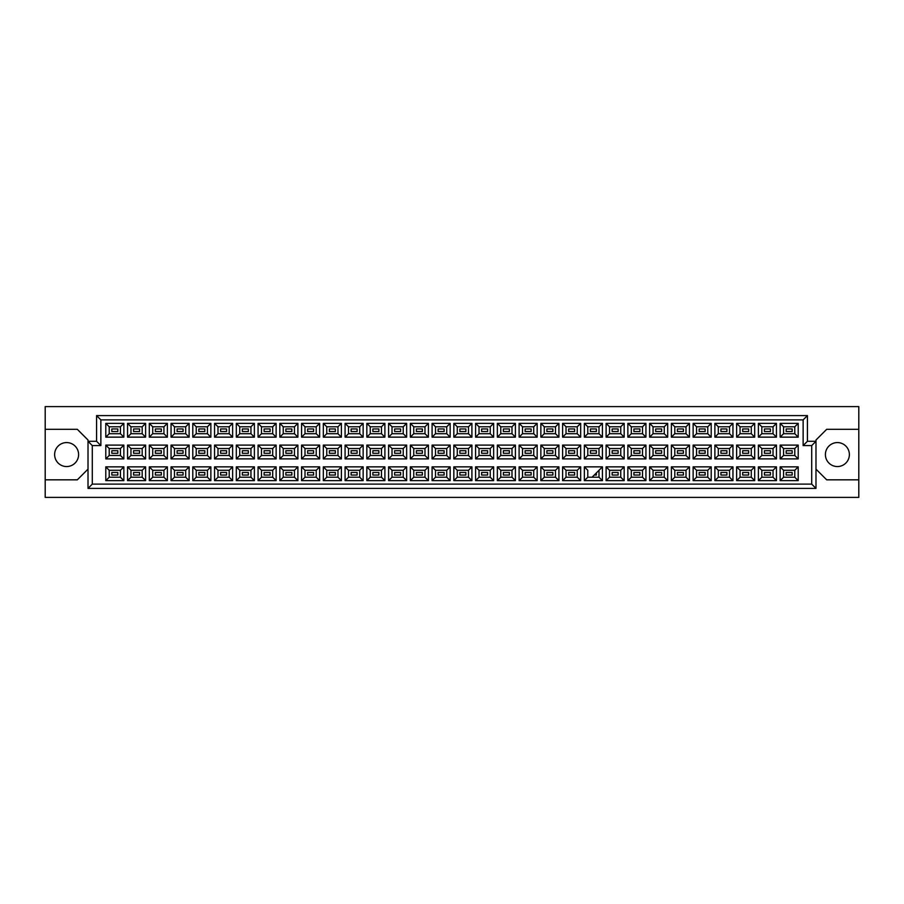 <?xml version="1.0" encoding="UTF-8"?>
<svg xmlns="http://www.w3.org/2000/svg" width="904" height="904" viewBox="0 0 904 904"><rect width="100%" height="100%" fill="white"/><g stroke="black" fill="none" stroke-linecap="round" stroke-linejoin="round"><path stroke-width="1.36" d="M837.386 442.576A11.989 11.989 0 0 0 825.397 454.565A11.989 11.989 0 0 0 837.386 466.554A11.989 11.989 0 0 0 849.376 454.565A11.989 11.989 0 0 0 837.386 442.576M45.2 479.832L45.2 497.392L858.8 497.392L858.8 406.608L45.2 406.608L45.2 479.832L77.315 479.832L88.016 469.131M815.984 469.131L826.685 479.832L858.8 479.832M66.614 442.576A11.989 11.989 0 0 0 54.624 454.565A11.989 11.989 0 0 0 66.614 466.554A11.989 11.989 0 0 0 78.603 454.565A11.989 11.989 0 0 0 66.614 442.576M858.8 429.31L826.685 429.31L815.984 440.011L815.984 488.397L88.016 488.397L88.016 440.011L77.315 429.31L45.2 429.31M92.298 445.582L88.016 441.299L96.581 441.299L96.581 415.603L807.419 415.603L807.419 441.299L815.984 441.299L811.702 445.582L803.136 445.582L803.136 419.885L100.864 419.885L100.864 445.582L92.298 445.582L92.298 484.115L811.702 484.115L811.702 445.582M792.175 475.041L786.175 475.041L786.175 472.464L792.175 472.464L792.175 475.041L786.175 475.041L786.175 472.464L792.175 472.464L792.175 475.041M792.175 453.288L786.175 453.288L786.175 450.712L792.175 450.712L792.175 453.288L786.175 453.288L786.175 450.712L792.175 450.712L792.175 453.288M792.175 431.536L786.175 431.536L786.175 428.959L792.175 428.959L792.175 431.536L786.175 431.536L786.175 428.959L792.175 428.959L792.175 431.536M770.423 475.041L764.422 475.041L764.422 472.464L770.423 472.464L770.423 475.041L764.422 475.041L764.422 472.464L770.423 472.464L770.423 475.041M770.423 453.288L764.422 453.288L764.422 450.712L770.423 450.712L770.423 453.288L764.422 453.288L764.422 450.712L770.423 450.712L770.423 453.288M770.423 431.536L764.422 431.536L764.422 428.959L770.423 428.959L770.423 431.536L764.422 431.536L764.422 428.959L770.423 428.959L770.423 431.536M748.659 475.041L742.67 475.041L742.67 472.464L748.659 472.464L748.659 475.041L742.67 475.041L742.67 472.464L748.659 472.464L748.659 475.041M748.659 453.288L742.67 453.288L742.67 450.712L748.659 450.712L748.659 453.288L742.67 453.288L742.67 450.712L748.659 450.712L748.659 453.288M748.659 431.536L742.67 431.536L742.67 428.959L748.659 428.959L748.659 431.536L742.67 431.536L742.67 428.959L748.659 428.959L748.659 431.536M726.906 475.041L720.917 475.041L720.917 472.464L726.906 472.464L726.906 475.041L720.917 475.041L720.917 472.464L726.906 472.464L726.906 475.041M726.906 453.288L720.917 453.288L720.917 450.712L726.906 450.712L726.906 453.288L720.917 453.288L720.917 450.712L726.906 450.712L726.906 453.288M726.906 431.536L720.917 431.536L720.917 428.959L726.906 428.959L726.906 431.536L720.917 431.536L720.917 428.959L726.906 428.959L726.906 431.536M705.154 475.041L699.165 475.041L699.165 472.464L705.154 472.464L705.154 475.041L699.165 475.041L699.165 472.464L705.154 472.464L705.154 475.041M705.154 453.288L699.165 453.288L699.165 450.712L705.154 450.712L705.154 453.288L699.165 453.288L699.165 450.712L705.154 450.712L705.154 453.288M705.154 431.536L699.165 431.536L699.165 428.959L705.154 428.959L705.154 431.536L699.165 431.536L699.165 428.959L705.154 428.959L705.154 431.536M683.401 475.041L677.412 475.041L677.412 472.464L683.401 472.464L683.401 475.041L677.412 475.041L677.412 472.464L683.401 472.464L683.401 475.041M683.401 453.288L677.412 453.288L677.412 450.712L683.401 450.712L683.401 453.288L677.412 453.288L677.412 450.712L683.401 450.712L683.401 453.288M683.401 431.536L677.412 431.536L677.412 428.959L683.401 428.959L683.401 431.536L677.412 431.536L677.412 428.959L683.401 428.959L683.401 431.536M661.649 475.041L655.66 475.041L655.66 472.464L661.649 472.464L661.649 475.041L655.66 475.041L655.66 472.464L661.649 472.464L661.649 475.041M661.649 453.288L655.66 453.288L655.66 450.712L661.649 450.712L661.649 453.288L655.66 453.288L655.66 450.712L661.649 450.712L661.649 453.288M661.649 431.536L655.66 431.536L655.66 428.959L661.649 428.959L661.649 431.536L655.66 431.536L655.66 428.959L661.649 428.959L661.649 431.536M639.896 475.041L633.907 475.041L633.907 472.464L639.896 472.464L639.896 475.041L633.907 475.041L633.907 472.464L639.896 472.464L639.896 475.041M639.896 453.288L633.907 453.288L633.907 450.712L639.896 450.712L639.896 453.288L633.907 453.288L633.907 450.712L639.896 450.712L639.896 453.288M639.896 431.536L633.907 431.536L633.907 428.959L639.896 428.959L639.896 431.536L633.907 431.536L633.907 428.959L639.896 428.959L639.896 431.536M618.144 475.041L612.155 475.041L612.155 472.464L618.144 472.464L618.144 475.041L612.155 475.041L612.155 472.464L618.144 472.464L618.144 475.041M618.144 453.288L612.155 453.288L612.155 450.712L618.144 450.712L618.144 453.288L612.155 453.288L612.155 450.712L618.144 450.712L618.144 453.288M618.144 431.536L612.155 431.536L612.155 428.959L618.144 428.959L618.144 431.536L612.155 431.536L612.155 428.959L618.144 428.959L618.144 431.536M596.391 475.041L594.256 475.041L596.391 475.041L596.391 472.894L596.391 475.041M596.391 453.288L590.402 453.288L590.402 450.712L596.391 450.712L596.391 453.288L590.402 453.288L590.402 450.712L596.391 450.712L596.391 453.288M596.391 431.536L590.402 431.536L590.402 428.959L596.391 428.959L596.391 431.536L590.402 431.536L590.402 428.959L596.391 428.959L596.391 431.536M574.639 475.041L568.65 475.041L568.65 472.464L574.639 472.464L574.639 475.041L568.65 475.041L568.65 472.464L574.639 472.464L574.639 475.041M574.639 453.288L568.65 453.288L568.65 450.712L574.639 450.712L574.639 453.288L568.65 453.288L568.65 450.712L574.639 450.712L574.639 453.288M574.639 431.536L568.65 431.536L568.65 428.959L574.639 428.959L574.639 431.536L568.65 431.536L568.65 428.959L574.639 428.959L574.639 431.536M552.886 475.041L546.886 475.041L546.886 472.464L552.886 472.464L552.886 475.041L546.886 475.041L546.886 472.464L552.886 472.464L552.886 475.041M552.886 453.288L546.886 453.288L546.886 450.712L552.886 450.712L552.886 453.288L546.886 453.288L546.886 450.712L552.886 450.712L552.886 453.288M552.886 431.536L546.886 431.536L546.886 428.959L552.886 428.959L552.886 431.536L546.886 431.536L546.886 428.959L552.886 428.959L552.886 431.536M531.134 475.041L525.134 475.041L525.134 472.464L531.134 472.464L531.134 475.041L525.134 475.041L525.134 472.464L531.134 472.464L531.134 475.041M531.134 453.288L525.134 453.288L525.134 450.712L531.134 450.712L531.134 453.288L525.134 453.288L525.134 450.712L531.134 450.712L531.134 453.288M531.134 431.536L525.134 431.536L525.134 428.959L531.134 428.959L531.134 431.536L525.134 431.536L525.134 428.959L531.134 428.959L531.134 431.536M509.381 475.041L503.381 475.041L503.381 472.464L509.381 472.464L509.381 475.041L503.381 475.041L503.381 472.464L509.381 472.464L509.381 475.041M509.381 453.288L503.381 453.288L503.381 450.712L509.381 450.712L509.381 453.288L503.381 453.288L503.381 450.712L509.381 450.712L509.381 453.288M509.381 431.536L503.381 431.536L503.381 428.959L509.381 428.959L509.381 431.536L503.381 431.536L503.381 428.959L509.381 428.959L509.381 431.536M487.629 475.041L481.629 475.041L481.629 472.464L487.629 472.464L487.629 475.041L481.629 475.041L481.629 472.464L487.629 472.464L487.629 475.041M487.629 453.288L481.629 453.288L481.629 450.712L487.629 450.712L487.629 453.288L481.629 453.288L481.629 450.712L487.629 450.712L487.629 453.288M487.629 431.536L481.629 431.536L481.629 428.959L487.629 428.959L487.629 431.536L481.629 431.536L481.629 428.959L487.629 428.959L487.629 431.536M465.876 475.041L459.876 475.041L459.876 472.464L465.876 472.464L465.876 475.041L459.876 475.041L459.876 472.464L465.876 472.464L465.876 475.041M465.876 453.288L459.876 453.288L459.876 450.712L465.876 450.712L465.876 453.288L459.876 453.288L459.876 450.712L465.876 450.712L465.876 453.288M465.876 431.536L459.876 431.536L459.876 428.959L465.876 428.959L465.876 431.536L459.876 431.536L459.876 428.959L465.876 428.959L465.876 431.536M444.124 475.041L438.124 475.041L438.124 472.464L444.124 472.464L444.124 475.041L438.124 475.041L438.124 472.464L444.124 472.464L444.124 475.041M444.124 453.288L438.124 453.288L438.124 450.712L444.124 450.712L444.124 453.288L438.124 453.288L438.124 450.712L444.124 450.712L444.124 453.288M444.124 431.536L438.124 431.536L438.124 428.959L444.124 428.959L444.124 431.536L438.124 431.536L438.124 428.959L444.124 428.959L444.124 431.536M422.371 475.041L416.371 475.041L416.371 472.464L422.371 472.464L422.371 475.041L416.371 475.041L416.371 472.464L422.371 472.464L422.371 475.041M422.371 453.288L416.371 453.288L416.371 450.712L422.371 450.712L422.371 453.288L416.371 453.288L416.371 450.712L422.371 450.712L422.371 453.288M422.371 431.536L416.371 431.536L416.371 428.959L422.371 428.959L422.371 431.536L416.371 431.536L416.371 428.959L422.371 428.959L422.371 431.536M400.619 475.041L394.619 475.041L394.619 472.464L400.619 472.464L400.619 475.041L394.619 475.041L394.619 472.464L400.619 472.464L400.619 475.041M400.619 453.288L394.619 453.288L394.619 450.712L400.619 450.712L400.619 453.288L394.619 453.288L394.619 450.712L400.619 450.712L400.619 453.288M400.619 431.536L394.619 431.536L394.619 428.959L400.619 428.959L400.619 431.536L394.619 431.536L394.619 428.959L400.619 428.959L400.619 431.536M378.866 475.041L372.866 475.041L372.866 472.464L378.866 472.464L378.866 475.041L372.866 475.041L372.866 472.464L378.866 472.464L378.866 475.041M378.866 453.288L372.866 453.288L372.866 450.712L378.866 450.712L378.866 453.288L372.866 453.288L372.866 450.712L378.866 450.712L378.866 453.288M378.866 431.536L372.866 431.536L372.866 428.959L378.866 428.959L378.866 431.536L372.866 431.536L372.866 428.959L378.866 428.959L378.866 431.536M357.114 475.041L351.114 475.041L351.114 472.464L357.114 472.464L357.114 475.041L351.114 475.041L351.114 472.464L357.114 472.464L357.114 475.041M357.114 453.288L351.114 453.288L351.114 450.712L357.114 450.712L357.114 453.288L351.114 453.288L351.114 450.712L357.114 450.712L357.114 453.288M357.114 431.536L351.114 431.536L351.114 428.959L357.114 428.959L357.114 431.536L351.114 431.536L351.114 428.959L357.114 428.959L357.114 431.536M335.35 475.041L329.361 475.041L329.361 472.464L335.35 472.464L335.35 475.041L329.361 475.041L329.361 472.464L335.35 472.464L335.35 475.041M335.35 453.288L329.361 453.288L329.361 450.712L335.35 450.712L335.35 453.288L329.361 453.288L329.361 450.712L335.35 450.712L335.35 453.288M335.35 431.536L329.361 431.536L329.361 428.959L335.35 428.959L335.35 431.536L329.361 431.536L329.361 428.959L335.35 428.959L335.35 431.536M313.598 475.041L307.609 475.041L307.609 472.464L313.598 472.464L313.598 475.041L307.609 475.041L307.609 472.464L313.598 472.464L313.598 475.041M313.598 453.288L307.609 453.288L307.609 450.712L313.598 450.712L313.598 453.288L307.609 453.288L307.609 450.712L313.598 450.712L313.598 453.288M313.598 431.536L307.609 431.536L307.609 428.959L313.598 428.959L313.598 431.536L307.609 431.536L307.609 428.959L313.598 428.959L313.598 431.536M291.845 475.041L285.856 475.041L285.856 472.464L291.845 472.464L291.845 475.041L285.856 475.041L285.856 472.464L291.845 472.464L291.845 475.041M291.845 453.288L285.856 453.288L285.856 450.712L291.845 450.712L291.845 453.288L285.856 453.288L285.856 450.712L291.845 450.712L291.845 453.288M291.845 431.536L285.856 431.536L285.856 428.959L291.845 428.959L291.845 431.536L285.856 431.536L285.856 428.959L291.845 428.959L291.845 431.536M270.093 475.041L264.104 475.041L264.104 472.464L270.093 472.464L270.093 475.041L264.104 475.041L264.104 472.464L270.093 472.464L270.093 475.041M270.093 453.288L264.104 453.288L264.104 450.712L270.093 450.712L270.093 453.288L264.104 453.288L264.104 450.712L270.093 450.712L270.093 453.288M270.093 431.536L264.104 431.536L264.104 428.959L270.093 428.959L270.093 431.536L264.104 431.536L264.104 428.959L270.093 428.959L270.093 431.536M248.34 475.041L242.351 475.041L242.351 472.464L248.34 472.464L248.34 475.041L242.351 475.041L242.351 472.464L248.34 472.464L248.34 475.041M248.34 453.288L242.351 453.288L242.351 450.712L248.34 450.712L248.34 453.288L242.351 453.288L242.351 450.712L248.34 450.712L248.34 453.288M248.34 431.536L242.351 431.536L242.351 428.959L248.34 428.959L248.34 431.536L242.351 431.536L242.351 428.959L248.34 428.959L248.34 431.536M226.588 475.041L220.599 475.041L220.599 472.464L226.588 472.464L226.588 475.041L220.599 475.041L220.599 472.464L226.588 472.464L226.588 475.041M226.588 453.288L220.599 453.288L220.599 450.712L226.588 450.712L226.588 453.288L220.599 453.288L220.599 450.712L226.588 450.712L226.588 453.288M226.588 431.536L220.599 431.536L220.599 428.959L226.588 428.959L226.588 431.536L220.599 431.536L220.599 428.959L226.588 428.959L226.588 431.536M204.835 475.041L198.846 475.041L198.846 472.464L204.835 472.464L204.835 475.041L198.846 475.041L198.846 472.464L204.835 472.464L204.835 475.041M204.835 453.288L198.846 453.288L198.846 450.712L204.835 450.712L204.835 453.288L198.846 453.288L198.846 450.712L204.835 450.712L204.835 453.288M204.835 431.536L198.846 431.536L198.846 428.959L204.835 428.959L204.835 431.536L198.846 431.536L198.846 428.959L204.835 428.959L204.835 431.536M183.083 475.041L177.094 475.041L177.094 472.464L183.083 472.464L183.083 475.041L177.094 475.041L177.094 472.464L183.083 472.464L183.083 475.041M183.083 453.288L177.094 453.288L177.094 450.712L183.083 450.712L183.083 453.288L177.094 453.288L177.094 450.712L183.083 450.712L183.083 453.288M183.083 431.536L177.094 431.536L177.094 428.959L183.083 428.959L183.083 431.536L177.094 431.536L177.094 428.959L183.083 428.959L183.083 431.536M161.33 475.041L155.341 475.041L155.341 472.464L161.33 472.464L161.33 475.041L155.341 475.041L155.341 472.464L161.33 472.464L161.33 475.041M161.33 453.288L155.341 453.288L155.341 450.712L161.33 450.712L161.33 453.288L155.341 453.288L155.341 450.712L161.33 450.712L161.33 453.288M161.33 431.536L155.341 431.536L155.341 428.959L161.33 428.959L161.33 431.536L155.341 431.536L155.341 428.959L161.33 428.959L161.33 431.536M139.578 475.041L133.577 475.041L133.577 472.464L139.578 472.464L139.578 475.041L133.577 475.041L133.577 472.464L139.578 472.464L139.578 475.041M139.578 453.288L133.577 453.288L133.577 450.712L139.578 450.712L139.578 453.288L133.577 453.288L133.577 450.712L139.578 450.712L139.578 453.288M139.578 431.536L133.577 431.536L133.577 428.959L139.578 428.959L139.578 431.536L133.577 431.536L133.577 428.959L139.578 428.959L139.578 431.536M117.825 475.041L111.825 475.041L111.825 472.464L117.825 472.464L117.825 475.041L111.825 475.041L111.825 472.464L117.825 472.464L117.825 475.041M117.825 453.288L111.825 453.288L111.825 450.712L117.825 450.712L117.825 453.288L111.825 453.288L111.825 450.712L117.825 450.712L117.825 453.288M117.825 431.536L111.825 431.536L111.825 428.959L117.825 428.959L117.825 431.536L111.825 431.536L111.825 428.959L117.825 428.959L117.825 431.536M109.215 426.778L109.215 433.717L120.435 433.717L120.435 426.778L109.215 426.778L105.791 423.354L123.859 423.354L123.859 437.14L120.435 433.717M120.435 426.778L123.859 423.354M798.209 480.645L780.141 480.645L780.141 466.859L798.209 466.859L798.209 480.645L794.785 477.222L794.785 470.283L783.565 470.283L783.565 477.222L794.785 477.222M798.209 458.893L780.141 458.893L780.141 445.107L798.209 445.107L798.209 458.893L794.785 455.469L794.785 448.531L783.565 448.531L783.565 455.469L794.785 455.469M798.209 437.14L780.141 437.14L780.141 423.354L798.209 423.354L798.209 437.14L794.785 433.717L794.785 426.778L783.565 426.778L783.565 433.717L794.785 433.717M776.457 480.645L758.388 480.645L758.388 466.859L776.457 466.859L776.457 480.645L773.033 477.222L773.033 470.283L761.812 470.283L761.812 477.222L773.033 477.222M776.457 458.893L758.388 458.893L758.388 445.107L776.457 445.107L776.457 458.893L773.033 455.469L773.033 448.531L761.812 448.531L761.812 455.469L773.033 455.469M776.457 437.14L758.388 437.14L758.388 423.354L776.457 423.354L776.457 437.14L773.033 433.717L773.033 426.778L761.812 426.778L761.812 433.717L773.033 433.717M754.704 480.645L736.636 480.645L736.636 466.859L754.704 466.859L754.704 480.645L751.28 477.222L751.28 470.283L740.06 470.283L740.06 477.222L751.28 477.222M754.704 458.893L736.636 458.893L736.636 445.107L754.704 445.107L754.704 458.893L751.28 455.469L751.28 448.531L740.06 448.531L740.06 455.469L751.28 455.469M754.704 437.14L736.636 437.14L736.636 423.354L754.704 423.354L754.704 437.14L751.28 433.717L751.28 426.778L740.06 426.778L740.06 433.717L751.28 433.717M732.952 480.645L714.883 480.645L714.883 466.859L732.952 466.859L732.952 480.645L729.528 477.222L729.528 470.283L718.307 470.283L718.307 477.222L729.528 477.222M732.952 458.893L714.883 458.893L714.883 445.107L732.952 445.107L732.952 458.893L729.528 455.469L729.528 448.531L718.307 448.531L718.307 455.469L729.528 455.469M732.952 437.14L714.883 437.14L714.883 423.354L732.952 423.354L732.952 437.14L729.528 433.717L729.528 426.778L718.307 426.778L718.307 433.717L729.528 433.717M711.199 480.645L693.131 480.645L693.131 466.859L711.199 466.859L711.199 480.645L707.775 477.222L707.775 470.283L696.555 470.283L696.555 477.222L707.775 477.222M711.199 458.893L693.131 458.893L693.131 445.107L711.199 445.107L711.199 458.893L707.775 455.469L707.775 448.531L696.555 448.531L696.555 455.469L707.775 455.469M711.199 437.14L693.131 437.14L693.131 423.354L711.199 423.354L711.199 437.14L707.775 433.717L707.775 426.778L696.555 426.778L696.555 433.717L707.775 433.717M689.447 480.645L671.367 480.645L671.367 466.859L689.447 466.859L689.447 480.645L686.012 477.222L686.012 470.283L674.802 470.283L674.802 477.222L686.012 477.222M689.447 458.893L671.367 458.893L671.367 445.107L689.447 445.107L689.447 458.893L686.012 455.469L686.012 448.531L674.802 448.531L674.802 455.469L686.012 455.469M689.447 437.14L671.367 437.14L671.367 423.354L689.447 423.354L689.447 437.14L686.012 433.717L686.012 426.778L674.802 426.778L674.802 433.717L686.012 433.717M667.694 480.645L649.614 480.645L649.614 466.859L667.694 466.859L667.694 480.645L664.259 477.222L664.259 470.283L653.05 470.283L653.05 477.222L664.259 477.222M667.694 458.893L649.614 458.893L649.614 445.107L667.694 445.107L667.694 458.893L664.259 455.469L664.259 448.531L653.05 448.531L653.05 455.469L664.259 455.469M667.694 437.14L649.614 437.14L649.614 423.354L667.694 423.354L667.694 437.14L664.259 433.717L664.259 426.778L653.05 426.778L653.05 433.717L664.259 433.717M645.942 480.645L627.862 480.645L627.862 466.859L645.942 466.859L645.942 480.645L642.507 477.222L642.507 470.283L631.297 470.283L631.297 477.222L642.507 477.222M645.942 458.893L627.862 458.893L627.862 445.107L645.942 445.107L645.942 458.893L642.507 455.469L642.507 448.531L631.297 448.531L631.297 455.469L642.507 455.469M645.942 437.14L627.862 437.14L627.862 423.354L645.942 423.354L645.942 437.14L642.507 433.717L642.507 426.778L631.297 426.778L631.297 433.717L642.507 433.717M624.178 480.645L606.109 480.645L606.109 466.859L624.178 466.859L624.178 480.645L620.754 477.222L620.754 470.283L609.533 470.283L609.533 477.222L620.754 477.222M624.178 458.893L606.109 458.893L606.109 445.107L624.178 445.107L624.178 458.893L620.754 455.469L620.754 448.531L609.533 448.531L609.533 455.469L620.754 455.469M624.178 437.14L606.109 437.14L606.109 423.354L624.178 423.354L624.178 437.14L620.754 433.717L620.754 426.778L609.533 426.778L609.533 433.717L620.754 433.717M602.426 480.645L584.357 480.645L584.357 466.859L602.426 466.859L602.426 480.645L599.002 477.222L599.002 470.283M602.426 458.893L584.357 458.893L584.357 445.107L602.426 445.107L602.426 458.893L599.002 455.469L599.002 448.531L587.781 448.531L587.781 455.469L599.002 455.469M602.426 437.14L584.357 437.14L584.357 423.354L602.426 423.354L602.426 437.14L599.002 433.717L599.002 426.778L587.781 426.778L587.781 433.717L599.002 433.717M580.673 480.645L562.604 480.645L562.604 466.859L580.673 466.859L580.673 480.645L577.249 477.222L577.249 470.283L566.028 470.283L566.028 477.222L577.249 477.222M580.673 458.893L562.604 458.893L562.604 445.107L580.673 445.107L580.673 458.893L577.249 455.469L577.249 448.531L566.028 448.531L566.028 455.469L577.249 455.469M580.673 437.14L562.604 437.14L562.604 423.354L580.673 423.354L580.673 437.14L577.249 433.717L577.249 426.778L566.028 426.778L566.028 433.717L577.249 433.717M558.921 480.645L540.852 480.645L540.852 466.859L558.921 466.859L558.921 480.645L555.497 477.222L555.497 470.283L544.276 470.283L544.276 477.222L555.497 477.222M558.921 458.893L540.852 458.893L540.852 445.107L558.921 445.107L558.921 458.893L555.497 455.469L555.497 448.531L544.276 448.531L544.276 455.469L555.497 455.469M558.921 437.14L540.852 437.14L540.852 423.354L558.921 423.354L558.921 437.14L555.497 433.717L555.497 426.778L544.276 426.778L544.276 433.717L555.497 433.717M537.168 480.645L519.099 480.645L519.099 466.859L537.168 466.859L537.168 480.645L533.744 477.222L533.744 470.283L522.523 470.283L522.523 477.222L533.744 477.222M537.168 458.893L519.099 458.893L519.099 445.107L537.168 445.107L537.168 458.893L533.744 455.469L533.744 448.531L522.523 448.531L522.523 455.469L533.744 455.469M537.168 437.14L519.099 437.14L519.099 423.354L537.168 423.354L537.168 437.14L533.744 433.717L533.744 426.778L522.523 426.778L522.523 433.717L533.744 433.717M515.416 480.645L497.347 480.645L497.347 466.859L515.416 466.859L515.416 480.645L511.992 477.222L511.992 470.283L500.771 470.283L500.771 477.222L511.992 477.222M515.416 458.893L497.347 458.893L497.347 445.107L515.416 445.107L515.416 458.893L511.992 455.469L511.992 448.531L500.771 448.531L500.771 455.469L511.992 455.469M515.416 437.14L497.347 437.14L497.347 423.354L515.416 423.354L515.416 437.14L511.992 433.717L511.992 426.778L500.771 426.778L500.771 433.717L511.992 433.717M493.663 480.645L475.594 480.645L475.594 466.859L493.663 466.859L493.663 480.645L490.239 477.222L490.239 470.283L479.018 470.283L479.018 477.222L490.239 477.222M493.663 458.893L475.594 458.893L475.594 445.107L493.663 445.107L493.663 458.893L490.239 455.469L490.239 448.531L479.018 448.531L479.018 455.469L490.239 455.469M493.663 437.14L475.594 437.14L475.594 423.354L493.663 423.354L493.663 437.14L490.239 433.717L490.239 426.778L479.018 426.778L479.018 433.717L490.239 433.717M471.911 480.645L453.842 480.645L453.842 466.859L471.911 466.859L471.911 480.645L468.487 477.222L468.487 470.283L457.266 470.283L457.266 477.222L468.487 477.222M471.911 458.893L453.842 458.893L453.842 445.107L471.911 445.107L471.911 458.893L468.487 455.469L468.487 448.531L457.266 448.531L457.266 455.469L468.487 455.469M471.911 437.14L453.842 437.14L453.842 423.354L471.911 423.354L471.911 437.14L468.487 433.717L468.487 426.778L457.266 426.778L457.266 433.717L468.487 433.717M450.158 480.645L432.089 480.645L432.089 466.859L450.158 466.859L450.158 480.645L446.734 477.222L446.734 470.283L435.513 470.283L435.513 477.222L446.734 477.222M450.158 458.893L432.089 458.893L432.089 445.107L450.158 445.107L450.158 458.893L446.734 455.469L446.734 448.531L435.513 448.531L435.513 455.469L446.734 455.469M450.158 437.14L432.089 437.14L432.089 423.354L450.158 423.354L450.158 437.14L446.734 433.717L446.734 426.778L435.513 426.778L435.513 433.717L446.734 433.717M428.406 480.645L410.337 480.645L410.337 466.859L428.406 466.859L428.406 480.645L424.982 477.222L424.982 470.283L413.761 470.283L413.761 477.222L424.982 477.222M428.406 458.893L410.337 458.893L410.337 445.107L428.406 445.107L428.406 458.893L424.982 455.469L424.982 448.531L413.761 448.531L413.761 455.469L424.982 455.469M428.406 437.14L410.337 437.14L410.337 423.354L428.406 423.354L428.406 437.14L424.982 433.717L424.982 426.778L413.761 426.778L413.761 433.717L424.982 433.717M406.653 480.645L388.584 480.645L388.584 466.859L406.653 466.859L406.653 480.645L403.229 477.222L403.229 470.283L392.008 470.283L392.008 477.222L403.229 477.222M406.653 458.893L388.584 458.893L388.584 445.107L406.653 445.107L406.653 458.893L403.229 455.469L403.229 448.531L392.008 448.531L392.008 455.469L403.229 455.469M406.653 437.14L388.584 437.14L388.584 423.354L406.653 423.354L406.653 437.14L403.229 433.717L403.229 426.778L392.008 426.778L392.008 433.717L403.229 433.717M384.901 480.645L366.832 480.645L366.832 466.859L384.901 466.859L384.901 480.645L381.477 477.222L381.477 470.283L370.256 470.283L370.256 477.222L381.477 477.222M384.901 458.893L366.832 458.893L366.832 445.107L384.901 445.107L384.901 458.893L381.477 455.469L381.477 448.531L370.256 448.531L370.256 455.469L381.477 455.469M384.901 437.14L366.832 437.14L366.832 423.354L384.901 423.354L384.901 437.14L381.477 433.717L381.477 426.778L370.256 426.778L370.256 433.717L381.477 433.717M363.148 480.645L345.079 480.645L345.079 466.859L363.148 466.859L363.148 480.645L359.724 477.222L359.724 470.283L348.503 470.283L348.503 477.222L359.724 477.222M363.148 458.893L345.079 458.893L345.079 445.107L363.148 445.107L363.148 458.893L359.724 455.469L359.724 448.531L348.503 448.531L348.503 455.469L359.724 455.469M363.148 437.14L345.079 437.14L345.079 423.354L363.148 423.354L363.148 437.14L359.724 433.717L359.724 426.778L348.503 426.778L348.503 433.717L359.724 433.717M341.396 480.645L323.327 480.645L323.327 466.859L341.396 466.859L341.396 480.645L337.972 477.222L337.972 470.283L326.751 470.283L326.751 477.222L337.972 477.222M341.396 458.893L323.327 458.893L323.327 445.107L341.396 445.107L341.396 458.893L337.972 455.469L337.972 448.531L326.751 448.531L326.751 455.469L337.972 455.469M341.396 437.14L323.327 437.14L323.327 423.354L341.396 423.354L341.396 437.14L337.972 433.717L337.972 426.778L326.751 426.778L326.751 433.717L337.972 433.717M319.643 480.645L301.574 480.645L301.574 466.859L319.643 466.859L319.643 480.645L316.219 477.222L316.219 470.283L304.998 470.283L304.998 477.222L316.219 477.222M319.643 458.893L301.574 458.893L301.574 445.107L319.643 445.107L319.643 458.893L316.219 455.469L316.219 448.531L304.998 448.531L304.998 455.469L316.219 455.469M319.643 437.14L301.574 437.14L301.574 423.354L319.643 423.354L319.643 437.14L316.219 433.717L316.219 426.778L304.998 426.778L304.998 433.717L316.219 433.717M297.891 480.645L279.822 480.645L279.822 466.859L297.891 466.859L297.891 480.645L294.467 477.222L294.467 470.283L283.246 470.283L283.246 477.222L294.467 477.222M297.891 458.893L279.822 458.893L279.822 445.107L297.891 445.107L297.891 458.893L294.467 455.469L294.467 448.531L283.246 448.531L283.246 455.469L294.467 455.469M297.891 437.14L279.822 437.14L279.822 423.354L297.891 423.354L297.891 437.14L294.467 433.717L294.467 426.778L283.246 426.778L283.246 433.717L294.467 433.717M276.138 480.645L258.058 480.645L258.058 466.859L276.138 466.859L276.138 480.645L272.703 477.222L272.703 470.283L261.493 470.283L261.493 477.222L272.703 477.222M276.138 458.893L258.058 458.893L258.058 445.107L276.138 445.107L276.138 458.893L272.703 455.469L272.703 448.531L261.493 448.531L261.493 455.469L272.703 455.469M276.138 437.14L258.058 437.14L258.058 423.354L276.138 423.354L276.138 437.14L272.703 433.717L272.703 426.778L261.493 426.778L261.493 433.717L272.703 433.717M254.386 480.645L236.306 480.645L236.306 466.859L254.386 466.859L254.386 480.645L250.95 477.222L250.95 470.283L239.741 470.283L239.741 477.222L250.95 477.222M254.386 458.893L236.306 458.893L236.306 445.107L254.386 445.107L254.386 458.893L250.95 455.469L250.95 448.531L239.741 448.531L239.741 455.469L250.95 455.469M254.386 437.14L236.306 437.14L236.306 423.354L254.386 423.354L254.386 437.14L250.95 433.717L250.95 426.778L239.741 426.778L239.741 433.717L250.95 433.717M232.633 480.645L214.553 480.645L214.553 466.859L232.633 466.859L232.633 480.645L229.198 477.222L229.198 470.283L217.988 470.283L217.988 477.222L229.198 477.222M232.633 458.893L214.553 458.893L214.553 445.107L232.633 445.107L232.633 458.893L229.198 455.469L229.198 448.531L217.988 448.531L217.988 455.469L229.198 455.469M232.633 437.14L214.553 437.14L214.553 423.354L232.633 423.354L232.633 437.14L229.198 433.717L229.198 426.778L217.988 426.778L217.988 433.717L229.198 433.717M210.869 480.645L192.801 480.645L192.801 466.859L210.869 466.859L210.869 480.645L207.445 477.222L207.445 470.283L196.224 470.283L196.224 477.222L207.445 477.222M210.869 458.893L192.801 458.893L192.801 445.107L210.869 445.107L210.869 458.893L207.445 455.469L207.445 448.531L196.224 448.531L196.224 455.469L207.445 455.469M210.869 437.14L192.801 437.14L192.801 423.354L210.869 423.354L210.869 437.14L207.445 433.717L207.445 426.778L196.224 426.778L196.224 433.717L207.445 433.717M189.117 480.645L171.048 480.645L171.048 466.859L189.117 466.859L189.117 480.645L185.693 477.222L185.693 470.283L174.472 470.283L174.472 477.222L185.693 477.222M189.117 458.893L171.048 458.893L171.048 445.107L189.117 445.107L189.117 458.893L185.693 455.469L185.693 448.531L174.472 448.531L174.472 455.469L185.693 455.469M189.117 437.14L171.048 437.14L171.048 423.354L189.117 423.354L189.117 437.14L185.693 433.717L185.693 426.778L174.472 426.778L174.472 433.717L185.693 433.717M167.364 480.645L149.296 480.645L149.296 466.859L167.364 466.859L167.364 480.645L163.94 477.222L163.94 470.283L152.719 470.283L152.719 477.222L163.94 477.222M167.364 458.893L149.296 458.893L149.296 445.107L167.364 445.107L167.364 458.893L163.94 455.469L163.94 448.531L152.719 448.531L152.719 455.469L163.94 455.469M167.364 437.14L149.296 437.14L149.296 423.354L167.364 423.354L167.364 437.14L163.94 433.717L163.94 426.778L152.719 426.778L152.719 433.717L163.94 433.717M145.612 480.645L127.543 480.645L127.543 466.859L145.612 466.859L145.612 480.645L142.188 477.222L142.188 470.283L130.967 470.283L130.967 477.222L142.188 477.222M145.612 458.893L127.543 458.893L127.543 445.107L145.612 445.107L145.612 458.893L142.188 455.469L142.188 448.531L130.967 448.531L130.967 455.469L142.188 455.469M145.612 437.14L127.543 437.14L127.543 423.354L145.612 423.354L145.612 437.14L142.188 433.717L142.188 426.778L130.967 426.778L130.967 433.717L142.188 433.717M123.859 480.645L105.791 480.645L105.791 466.859L123.859 466.859L123.859 480.645L120.435 477.222L120.435 470.283L109.215 470.283L109.215 477.222L120.435 477.222M123.859 458.893L105.791 458.893L105.791 445.107L123.859 445.107L123.859 458.893L120.435 455.469L120.435 448.531L109.215 448.531L109.215 455.469L120.435 455.469M123.859 437.14L105.791 437.14L105.791 423.354M105.791 437.14L109.215 433.717M584.357 466.859L587.781 470.283L587.781 477.222L599.002 477.222M120.435 448.531L123.859 445.107M109.215 448.531L105.791 445.107M105.791 458.893L109.215 455.469M120.435 470.283L123.859 466.859M109.215 470.283L105.791 466.859M105.791 480.645L109.215 477.222M142.188 426.778L145.612 423.354M130.967 426.778L127.543 423.354M127.543 437.14L130.967 433.717M142.188 448.531L145.612 445.107M130.967 448.531L127.543 445.107M127.543 458.893L130.967 455.469M142.188 470.283L145.612 466.859M130.967 470.283L127.543 466.859M127.543 480.645L130.967 477.222M163.94 426.778L167.364 423.354M152.719 426.778L149.296 423.354M149.296 437.14L152.719 433.717M163.94 448.531L167.364 445.107M152.719 448.531L149.296 445.107M149.296 458.893L152.719 455.469M163.94 470.283L167.364 466.859M152.719 470.283L149.296 466.859M149.296 480.645L152.719 477.222M185.693 426.778L189.117 423.354M174.472 426.778L171.048 423.354M171.048 437.14L174.472 433.717M185.693 448.531L189.117 445.107M174.472 448.531L171.048 445.107M171.048 458.893L174.472 455.469M185.693 470.283L189.117 466.859M174.472 470.283L171.048 466.859M171.048 480.645L174.472 477.222M207.445 426.778L210.869 423.354M196.224 426.778L192.801 423.354M192.801 437.14L196.224 433.717M207.445 448.531L210.869 445.107M196.224 448.531L192.801 445.107M192.801 458.893L196.224 455.469M207.445 470.283L210.869 466.859M196.224 470.283L192.801 466.859M192.801 480.645L196.224 477.222M229.198 426.778L232.633 423.354M217.988 426.778L214.553 423.354M214.553 437.14L217.988 433.717M229.198 448.531L232.633 445.107M217.988 448.531L214.553 445.107M214.553 458.893L217.988 455.469M229.198 470.283L232.633 466.859M217.988 470.283L214.553 466.859M214.553 480.645L217.988 477.222M250.95 426.778L254.386 423.354M239.741 426.778L236.306 423.354M236.306 437.14L239.741 433.717M250.95 448.531L254.386 445.107M239.741 448.531L236.306 445.107M236.306 458.893L239.741 455.469M250.95 470.283L254.386 466.859M239.741 470.283L236.306 466.859M236.306 480.645L239.741 477.222M272.703 426.778L276.138 423.354M261.493 426.778L258.058 423.354M258.058 437.14L261.493 433.717M272.703 448.531L276.138 445.107M261.493 448.531L258.058 445.107M258.058 458.893L261.493 455.469M272.703 470.283L276.138 466.859M261.493 470.283L258.058 466.859M258.058 480.645L261.493 477.222M294.467 426.778L297.891 423.354M283.246 426.778L279.822 423.354M279.822 437.14L283.246 433.717M294.467 448.531L297.891 445.107M283.246 448.531L279.822 445.107M279.822 458.893L283.246 455.469M294.467 470.283L297.891 466.859M283.246 470.283L279.822 466.859M279.822 480.645L283.246 477.222M316.219 426.778L319.643 423.354M304.998 426.778L301.574 423.354M301.574 437.14L304.998 433.717M316.219 448.531L319.643 445.107M304.998 448.531L301.574 445.107M301.574 458.893L304.998 455.469M316.219 470.283L319.643 466.859M304.998 470.283L301.574 466.859M301.574 480.645L304.998 477.222M337.972 426.778L341.396 423.354M326.751 426.778L323.327 423.354M323.327 437.14L326.751 433.717M337.972 448.531L341.396 445.107M326.751 448.531L323.327 445.107M323.327 458.893L326.751 455.469M337.972 470.283L341.396 466.859M326.751 470.283L323.327 466.859M323.327 480.645L326.751 477.222M359.724 426.778L363.148 423.354M348.503 426.778L345.079 423.354M345.079 437.14L348.503 433.717M359.724 448.531L363.148 445.107M348.503 448.531L345.079 445.107M345.079 458.893L348.503 455.469M359.724 470.283L363.148 466.859M348.503 470.283L345.079 466.859M345.079 480.645L348.503 477.222M381.477 426.778L384.901 423.354M370.256 426.778L366.832 423.354M366.832 437.14L370.256 433.717M381.477 448.531L384.901 445.107M370.256 448.531L366.832 445.107M366.832 458.893L370.256 455.469M381.477 470.283L384.901 466.859M370.256 470.283L366.832 466.859M366.832 480.645L370.256 477.222M403.229 426.778L406.653 423.354M392.008 426.778L388.584 423.354M388.584 437.14L392.008 433.717M403.229 448.531L406.653 445.107M392.008 448.531L388.584 445.107M388.584 458.893L392.008 455.469M403.229 470.283L406.653 466.859M392.008 470.283L388.584 466.859M388.584 480.645L392.008 477.222M424.982 426.778L428.406 423.354M413.761 426.778L410.337 423.354M410.337 437.14L413.761 433.717M424.982 448.531L428.406 445.107M413.761 448.531L410.337 445.107M410.337 458.893L413.761 455.469M424.982 470.283L428.406 466.859M413.761 470.283L410.337 466.859M410.337 480.645L413.761 477.222M446.734 426.778L450.158 423.354M435.513 426.778L432.089 423.354M432.089 437.14L435.513 433.717M446.734 448.531L450.158 445.107M435.513 448.531L432.089 445.107M432.089 458.893L435.513 455.469M446.734 470.283L450.158 466.859M435.513 470.283L432.089 466.859M432.089 480.645L435.513 477.222M468.487 426.778L471.911 423.354M457.266 426.778L453.842 423.354M453.842 437.14L457.266 433.717M468.487 448.531L471.911 445.107M457.266 448.531L453.842 445.107M453.842 458.893L457.266 455.469M453.842 466.859L457.266 470.283L468.487 470.283L471.911 466.859M453.842 480.645L457.266 477.222M490.239 426.778L493.663 423.354M479.018 426.778L475.594 423.354M475.594 437.14L479.018 433.717M490.239 448.531L493.663 445.107M479.018 448.531L475.594 445.107M475.594 458.893L479.018 455.469M475.594 466.859L479.018 470.283L490.239 470.283L493.663 466.859M475.594 480.645L479.018 477.222M511.992 426.778L515.416 423.354M500.771 426.778L497.347 423.354M497.347 437.14L500.771 433.717M511.992 448.531L515.416 445.107M500.771 448.531L497.347 445.107M497.347 458.893L500.771 455.469M497.347 466.859L500.771 470.283L511.992 470.283L515.416 466.859M497.347 480.645L500.771 477.222M533.744 426.778L537.168 423.354M522.523 426.778L519.099 423.354M519.099 437.14L522.523 433.717M533.744 448.531L537.168 445.107M522.523 448.531L519.099 445.107M519.099 458.893L522.523 455.469M519.099 466.859L522.523 470.283L533.744 470.283L537.168 466.859M519.099 480.645L522.523 477.222M555.497 426.778L558.921 423.354M544.276 426.778L540.852 423.354M540.852 437.14L544.276 433.717M555.497 448.531L558.921 445.107M544.276 448.531L540.852 445.107M540.852 458.893L544.276 455.469M540.852 466.859L544.276 470.283L555.497 470.283L558.921 466.859M540.852 480.645L544.276 477.222M577.249 426.778L580.673 423.354M566.028 426.778L562.604 423.354M562.604 437.14L566.028 433.717M577.249 448.531L580.673 445.107M566.028 448.531L562.604 445.107M562.604 458.893L566.028 455.469M562.604 466.859L566.028 470.283L577.249 470.283L580.673 466.859M562.604 480.645L566.028 477.222M599.002 426.778L602.426 423.354M587.781 426.778L584.357 423.354M584.357 437.14L587.781 433.717M599.002 448.531L602.426 445.107M587.781 448.531L584.357 445.107M584.357 458.893L587.781 455.469M592.063 477.222L602.426 466.859M584.357 480.645L587.781 477.222M620.754 426.778L624.178 423.354M609.533 426.778L606.109 423.354M606.109 437.14L609.533 433.717M620.754 448.531L624.178 445.107M609.533 448.531L606.109 445.107M606.109 458.893L609.533 455.469M620.754 470.283L624.178 466.859M609.533 470.283L606.109 466.859M606.109 480.645L609.533 477.222M642.507 426.778L645.942 423.354M631.297 426.778L627.862 423.354M627.862 437.14L631.297 433.717M642.507 448.531L645.942 445.107M631.297 448.531L627.862 445.107M627.862 458.893L631.297 455.469M642.507 470.283L645.942 466.859M631.297 470.283L627.862 466.859M627.862 480.645L631.297 477.222M664.259 426.778L667.694 423.354M653.05 426.778L649.614 423.354M649.614 437.14L653.05 433.717M664.259 448.531L667.694 445.107M653.05 448.531L649.614 445.107M649.614 458.893L653.05 455.469M664.259 470.283L667.694 466.859M653.05 470.283L649.614 466.859M649.614 480.645L653.05 477.222M686.012 426.778L689.447 423.354M674.802 426.778L671.367 423.354M671.367 437.14L674.802 433.717M686.012 448.531L689.447 445.107M674.802 448.531L671.367 445.107M671.367 458.893L674.802 455.469M686.012 470.283L689.447 466.859M674.802 470.283L671.367 466.859M671.367 480.645L674.802 477.222M707.775 426.778L711.199 423.354M696.555 426.778L693.131 423.354M693.131 437.14L696.555 433.717M707.775 448.531L711.199 445.107M696.555 448.531L693.131 445.107M693.131 458.893L696.555 455.469M707.775 470.283L711.199 466.859M696.555 470.283L693.131 466.859M693.131 480.645L696.555 477.222M729.528 426.778L732.952 423.354M718.307 426.778L714.883 423.354M714.883 437.14L718.307 433.717M729.528 448.531L732.952 445.107M718.307 448.531L714.883 445.107M714.883 458.893L718.307 455.469M729.528 470.283L732.952 466.859M718.307 470.283L714.883 466.859M714.883 480.645L718.307 477.222M751.28 426.778L754.704 423.354M740.06 426.778L736.636 423.354M736.636 437.14L740.06 433.717M751.28 448.531L754.704 445.107M740.06 448.531L736.636 445.107M736.636 458.893L740.06 455.469M751.28 470.283L754.704 466.859M740.06 470.283L736.636 466.859M736.636 480.645L740.06 477.222M773.033 426.778L776.457 423.354M761.812 426.778L758.388 423.354M758.388 437.14L761.812 433.717M773.033 448.531L776.457 445.107M761.812 448.531L758.388 445.107M758.388 458.893L761.812 455.469M773.033 470.283L776.457 466.859M761.812 470.283L758.388 466.859M758.388 480.645L761.812 477.222M794.785 426.778L798.209 423.354M783.565 426.778L780.141 423.354M780.141 437.14L783.565 433.717M794.785 448.531L798.209 445.107M783.565 448.531L780.141 445.107M780.141 458.893L783.565 455.469M794.785 470.283L798.209 466.859M783.565 470.283L780.141 466.859M780.141 480.645L783.565 477.222M96.581 415.603L100.864 419.885M100.864 445.582L96.581 441.299M807.419 415.603L803.136 419.885M92.298 484.115L88.016 488.397M807.419 441.299L803.136 445.582M811.702 484.115L815.984 488.397"/></g></svg>
